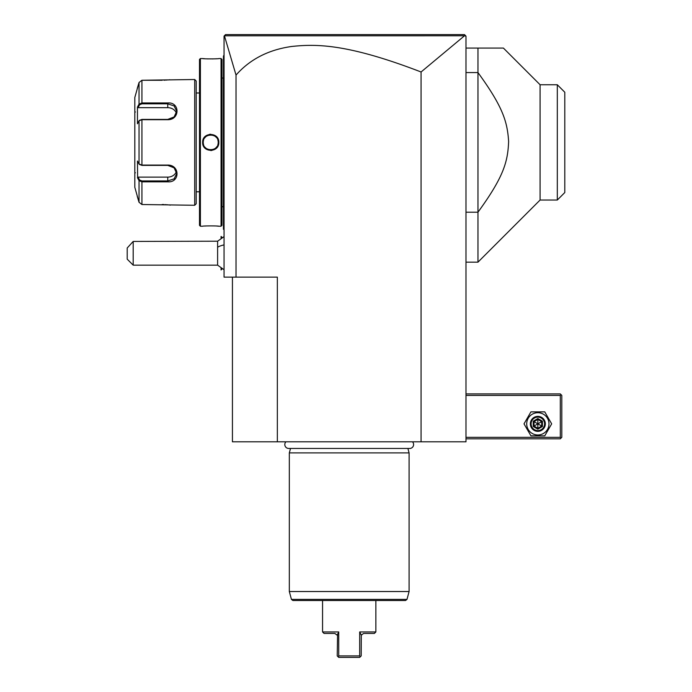 <?xml version="1.0" encoding="UTF-8"?>
<svg xmlns="http://www.w3.org/2000/svg" width="692" height="692" viewBox="0 0 692 692"><rect width="100%" height="100%" fill="white"/><g stroke="black" fill="none" stroke-linecap="round" stroke-linejoin="round"><path stroke-width="1.04" d="M137.639 178.008L137.457 161.02L139.04 164.021L141.929 165.077L167.758 165.077C180.05 164.869 180.128 182.826 167.758 181.832L141.929 181.832L139.04 180.655L137.457 177.662L138.071 177.117L167.758 177.117A8.979 7.776 0 0 0 176.417 171.426M139.62 164.48L141.929 165.379L167.758 165.379L174.09 167.827L176.737 173.536L174.099 178.856L167.758 180.941L141.929 180.941L139.62 180.041L138.071 177.117M137.232 196.286L139.04 202.289L141.929 204.521L194.703 205.273L194.703 79.511L141.929 80.263L139.04 82.495L134.819 97.477L134.819 187.307L139.04 202.289L139.04 180.655L139.62 180.041M137.232 88.498L139.04 82.495L139.04 104.129L141.929 102.952L167.758 102.952C180.076 101.94 180.102 119.889 167.758 119.707L141.929 119.707L139.04 120.763L137.457 123.764L137.457 107.122L139.04 104.129L139.62 104.743L141.929 103.843L167.758 103.843L174.099 105.928L176.737 111.256L174.099 116.948L167.758 119.405L141.929 119.405L139.62 120.304M139.689 164.601L139.04 164.021L139.04 120.763L139.689 120.183M176.417 113.358A8.979 7.776 180 0 0 167.758 107.667L138.071 107.667L137.639 106.776M138.071 107.667L139.62 104.743M137.881 178.467L138.755 180.11M139.04 104.129L137.881 106.317M170.37 205.126L169.748 205.04M169.229 204.979L168.623 204.91M167.784 204.815L166.893 204.737M166.166 204.685L165.284 204.624M164.073 204.564L162.153 204.521M161.807 102.952L141.929 102.952L141.929 80.263L162.153 80.263M164.09 80.22L165.258 80.16M166.21 80.099L166.858 80.047M167.784 79.969L168.597 79.883M169.237 79.805L169.73 79.744M141.929 180.941L141.929 181.832L161.816 181.832M194.703 205.273L196.199 203.777L196.199 81.007L196.199 203.777M194.703 79.511L196.199 81.007M196.199 92.987L199.495 92.987M196.199 191.796L199.495 191.796M199.495 225.333L199.495 59.451L200.395 58.552L200.395 226.232L199.495 225.333M202.687 226.223L202.644 226.232C202.168 225.8 219.278 225.8 218.81 226.232L221.059 226.232L221.059 58.552L218.81 58.552C219.286 58.984 202.168 58.984 202.644 58.552L200.395 58.552M202.644 226.232L200.395 226.232M218.81 142.396C219.278 152.915 202.159 152.889 202.644 142.396C202.176 131.869 219.286 131.895 218.81 142.396L218.205 142.007M202.687 58.561L203.214 58.604M203.491 58.63L204.72 58.734M206.623 58.846L208.171 58.906M212.53 58.932L212.98 58.915M215.151 58.829L216.691 58.734M218.568 226.206L217.98 226.154M217.599 226.12L216.7 226.05M215.108 225.955L213.811 225.895M206.545 225.938L204.745 226.05M210.723 150.536L211.916 150.449M210.723 134.248L209.538 134.335M221.059 226.232L221.95 225.333L221.95 59.451L221.059 58.552M221.95 206.761L223.386 206.761L223.447 207.366M221.95 78.023L223.386 78.023L223.386 206.761M224.052 229.822L223.447 229.225L223.447 56.355M223.447 56.156L224.052 54.962M421.073 71.985L421.073 441.816L465.984 441.816L465.984 36.096L464.505 35.785L421.073 71.985C346.882 43.397 315.561 43.933 291.669 46.476C268.505 49.755 249.959 59.287 236.024 75.073L224.433 35.802L224.052 36.096L224.052 277.129L277.345 277.129L277.345 441.816L232.434 441.816L232.434 277.129M236.024 75.073L236.024 277.129M421.073 441.816L277.345 441.816M285.917 441.816A3.918 3.918 0 0 0 288.737 448.459L409.673 448.459A3.918 3.918 0 0 0 412.501 441.816M290.51 448.459L289.325 452.897L289.325 591.53L409.093 591.53L409.093 452.897L289.325 452.897M407.908 448.459L409.093 452.897M406.983 599.402L291.436 599.402L292.88 600.509L405.538 600.509L406.983 599.402L409.093 591.53M375.86 600.509L375.86 631.952L359.684 631.952L359.684 655.904L338.725 655.904L338.725 631.952L322.558 631.952L322.558 600.509M357.885 655.904L358.404 655.904M337.566 634.313L337.229 655.904L338.725 657.4L338.241 656.916L338.725 655.904M343.258 657.4L344.106 657.4M345.611 657.4L359.684 657.4L338.725 657.4L338.241 656.916M359.684 655.904L360.169 656.916L359.684 657.4M322.558 631.952L324.055 633.448L334.833 633.448L337.125 635.144L338.215 633.024M360.169 656.916L361.189 655.904L361.293 635.144L363.577 633.448L374.363 633.448L375.86 631.952M359.684 631.952L361.293 635.144M464.782 34.903L465.534 35.647M230.298 34.6L243.714 34.6L230.298 34.6M367.521 34.6L367.002 34.6M426.644 34.6L461.547 34.6L426.644 34.6M224.372 35.768L225.549 34.6L464.488 34.6M224.433 35.802L464.505 35.785M461.573 34.6L458.978 34.6M465.984 395.409L560.304 395.409L560.304 437.327L561.048 438.071L560.304 438.823L465.984 438.823M560.304 437.327L465.984 437.327M560.304 395.409L561.048 394.656L560.304 393.904L465.984 393.904M561.048 438.071L561.8 437.327L561.8 395.409L561.048 394.656M524.017 423.85L530.928 435.83L544.76 435.83L551.671 423.85L544.76 411.87L530.928 411.87L524.017 423.85M526.707 423.85A11.133 11.133 0 0 0 537.848 434.983A11.133 11.133 0 0 0 548.981 423.85A11.133 11.133 0 0 0 537.848 412.717A11.133 11.133 0 0 0 526.707 423.85M545.331 423.85A7.482 7.482 0 0 0 537.848 416.368A7.482 7.482 0 0 0 530.357 423.85A7.482 7.482 0 0 0 537.848 431.332A7.482 7.482 0 0 0 545.331 423.85M544.578 423.85A6.738 6.738 0 0 1 537.848 430.588A6.738 6.738 0 0 1 531.11 423.85A6.738 6.738 0 0 1 537.848 417.112A6.738 6.738 0 0 1 544.578 423.85M533.247 421.194L533.247 426.506L537.848 429.161L542.442 426.506L541.68 426.064L541.68 421.636L537.848 419.421L534.016 421.636L534.016 426.064L537.848 428.279L541.68 426.064L537.848 423.85L537.848 418.539L533.247 421.194L537.848 423.85L542.442 421.194L537.848 418.539M537.848 429.161L537.848 423.85L533.247 426.506M465.984 48.077L503.413 48.077L540.089 84.753L543.981 84.753M465.984 212.21L477.964 212.21L477.964 262.164L540.089 200.031L540.089 84.753L557.311 84.753L564.793 92.235L557.38 84.831M465.984 72.574L477.964 72.574L477.964 212.21C504.113 176.287 507.79 161.418 508.629 141.505C507.357 122.259 503.404 107.468 477.964 72.574L477.964 48.077M540.089 200.031L557.311 200.031L557.311 84.753M564.793 92.235L564.793 192.549L557.311 200.031M224.052 269.742L217.617 265.157L217.617 241.205L224.052 236.612M133.193 265.157L127.207 259.171L127.207 247.995L133.193 241.439L133.193 265.157L217.617 265.157M133.193 241.439L217.617 241.205M221.085 238.204L221.085 236.413L222.201 237.52M221.059 268.133L221.059 269.949L221.085 268.159M221.059 238.221L221.085 236.413M223.447 138.045L224.052 137.993M223.447 146.739L224.052 146.79M223.447 228.628L224.052 229.225L223.447 228.628M203.24 142.318L203.249 142.768M208.5 149.541L208.941 149.662A7.482 7.482 0 0 1 208.5 149.541M209.382 149.757L209.823 149.827A7.482 7.482 0 0 1 209.382 149.757M210.723 149.879L211.172 149.861A7.482 7.482 0 0 1 210.273 149.861L210.662 149.879M214.978 148.555L215.342 148.287A7.482 7.482 0 0 1 214.2 149.022L214.442 148.884M216.89 146.643A7.482 7.482 0 0 1 215.688 147.993L216.016 147.681M217.997 144.178A7.482 7.482 0 0 1 217.876 144.611L217.98 144.247M218.214 142.483L218.214 142.396C218.672 152.05 202.773 152.05 203.24 142.396C202.773 132.734 218.672 132.734 218.214 142.396A7.482 7.482 0 0 0 218.196 141.938M212.946 135.243L212.513 135.122A7.482 7.482 0 0 1 212.946 135.243M212.072 135.026L211.622 134.957A7.482 7.482 0 0 1 212.072 135.026M210.723 134.905L210.273 134.923A7.482 7.482 0 0 1 211.172 134.923L210.775 134.905M206.475 136.229L206.112 136.497A7.482 7.482 0 0 1 207.245 135.762L206.856 135.987M203.578 140.173L203.457 140.606A7.482 7.482 0 0 1 203.578 140.173M203.362 141.047L203.292 141.497A7.482 7.482 0 0 1 203.362 141.047M218.153 141.497A7.482 7.482 0 0 0 218.092 141.047M217.997 140.606A7.482 7.482 0 0 0 217.876 140.173M216.328 137.431A7.482 7.482 0 0 0 215.688 136.791M209.823 134.957A7.482 7.482 0 0 0 209.382 135.026M208.941 135.122A7.482 7.482 0 0 0 208.5 135.243M205.758 136.791A7.482 7.482 0 0 0 204.564 138.141M203.249 141.946A7.482 7.482 0 0 0 203.249 142.846M218.214 142.396A7.482 7.482 0 0 1 218.196 142.846M218.153 143.287A7.482 7.482 0 0 1 218.092 143.737M212.946 149.541A7.482 7.482 0 0 1 212.513 149.662M212.072 149.757A7.482 7.482 0 0 1 211.622 149.827M205.758 147.993A7.482 7.482 0 0 1 205.117 147.353M203.578 144.611A7.482 7.482 0 0 1 203.457 144.178M203.362 143.737A7.482 7.482 0 0 1 203.292 143.296M135.424 112A0.597 0.597 0 0 1 134.819 111.403M135.424 172.784A0.597 0.597 180 0 0 134.819 173.381M167.758 181.832L167.758 177.117M141.929 181.832L141.929 204.521M141.929 119.405L141.929 165.379M141.929 102.952L141.929 103.843M542.442 426.506L542.442 421.194M217.617 247.191A17.966 8.979 0 0 1 224.052 244.899M223.447 72.029L224.052 72.029M223.447 131.938L224.052 131.938M223.447 152.845L224.052 152.845M223.447 212.755L224.052 212.755M202.644 142.396L203.24 142.396M167.758 102.952L167.758 107.667M223.386 78.023L223.447 77.418M291.436 599.402L289.325 591.53M465.984 262.164L477.964 262.164M221.085 269.949L222.201 268.833"/></g></svg>

